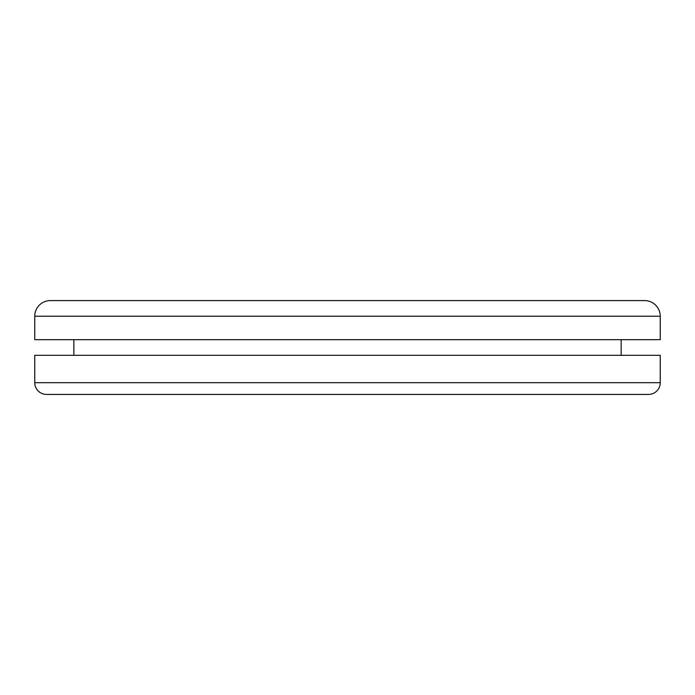 <?xml version="1.0" encoding="UTF-8"?>
<svg xmlns="http://www.w3.org/2000/svg" width="695" height="695" viewBox="0 0 695 695"><rect width="100%" height="100%" fill="white"/><g stroke="black" fill="none" stroke-linecap="round" stroke-linejoin="round"><path stroke-width="1.04" d="M46.478 394.413L648.522 394.413A11.728 11.728 0 0 0 660.25 382.684L34.75 382.684A11.728 11.728 0 0 0 46.478 394.413A11.728 11.728 0 0 1 34.75 382.684L660.25 382.684L660.25 355.319L34.75 355.319L34.75 382.684L34.75 355.319L660.25 355.319L660.25 382.684A11.728 11.728 0 0 1 648.522 394.413L47.929 394.413M73.844 339.681L73.844 355.319L73.844 339.681M621.156 355.319L621.156 339.681L621.156 355.319M644.613 300.588A15.638 15.638 0 0 1 660.25 316.225L660.25 339.681L34.75 339.681L34.75 316.225L34.75 339.681L660.25 339.681L660.25 316.225L34.75 316.225L660.25 316.225A15.638 15.638 0 0 0 644.613 300.588L50.388 300.588A15.638 15.638 0 0 0 34.75 316.225A15.638 15.638 0 0 1 50.388 300.588M51.821 300.588L643.179 300.588"/></g></svg>
